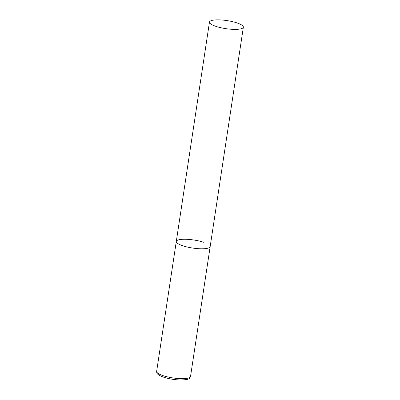 <?xml version="1.0" encoding="UTF-8"?>
<svg xmlns="http://www.w3.org/2000/svg" width="400" height="400" viewBox="0 0 400 400"><rect width="100%" height="100%" fill="white"/><g stroke="black" fill="none" stroke-linecap="round" stroke-linejoin="round"><path stroke-width="0.6" d="M243.355 27.185A17.135 4.07 8.6 0 0 232.165 21.575A17.135 4.07 8.6 0 0 212.985 20.2A17.135 4.07 8.6 0 0 209.475 22.065A17.135 4.07 8.6 0 0 220.66 27.675A17.135 4.07 8.6 0 0 239.84 29.05A17.135 4.07 8.6 0 0 243.355 27.185L190.525 376.48A17.135 4.07 -171.4 0 1 180.795 378.665A17.135 4.07 -171.4 0 1 163.24 375.7A17.135 4.07 -171.4 0 1 156.645 371.355L176.29 241.465A17.135 4.07 8.6 0 0 187.48 247.08A17.135 4.07 8.6 0 0 206.655 248.455A17.135 4.07 8.6 0 0 210.17 246.59A17.135 4.07 -171.4 0 1 200.435 248.78A17.135 4.07 -171.4 0 1 182.885 245.81A17.135 4.07 -171.4 0 1 176.29 241.465A17.135 4.07 -171.4 0 1 186.025 239.28A17.135 4.07 -171.4 0 1 203.58 242.245M156.645 371.355C156.725 373.78 157.325 374.805 163.77 377.245C169.115 378.925 174.73 379.84 180.62 380C189.98 379.62 189.3 378.74 190.525 376.48M176.29 241.465L209.475 22.065"/></g></svg>
